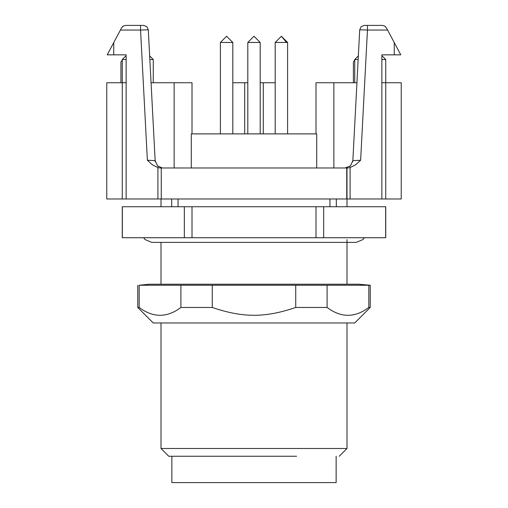 <?xml version="1.0" encoding="UTF-8"?>
<svg xmlns="http://www.w3.org/2000/svg" width="508" height="508" viewBox="0 0 508 508"><rect width="100%" height="100%" fill="white"/><g stroke="black" fill="none" stroke-linecap="round" stroke-linejoin="round"><path stroke-width="0.76" d="M184.334 237.725L122.263 237.725L122.263 206.731L385.737 206.731L385.737 237.725L184.334 237.725L184.334 206.731M122.339 237.725L122.339 206.731M385.661 237.725L385.661 206.731M323.666 237.725L323.666 206.731M315.995 237.725L315.995 206.731M192.005 237.725L192.005 206.731M336.144 456.254L336.144 482.6L171.856 482.6L171.856 456.254M161.011 322.967L161.011 448.507L168.758 456.254L296.621 456.254M161.011 448.507L346.989 448.507L339.242 456.254M370.237 307.467L354.736 322.967L153.264 322.967L137.763 307.467L139.179 307.467C153.092 317.894 166.999 317.894 180.911 307.467L212.268 307.467C242.881 317.894 265.119 317.894 295.732 307.467L327.089 307.467C341.001 317.894 354.908 317.894 368.821 307.467L370.237 307.467L370.237 285.236L327.089 285.236L327.089 307.467M368.821 307.467L368.821 285.236M295.732 307.467L295.732 285.236L327.089 285.236M295.732 285.236L212.268 285.236L212.268 307.467M180.911 307.467L180.911 285.236L212.268 285.236M180.911 285.236L139.179 285.236L139.179 307.467M370.237 285.236L358.616 284.22L149.384 284.22L139.179 285.236M161.011 242.373L161.011 284.22M346.989 239.63L346.989 284.22M191.294 167.983L191.294 133.89L316.706 133.89L316.706 167.983M333.864 167.983L333.864 82.747L315.995 82.747L315.995 133.89L316.706 133.89M263.296 133.89L263.296 82.747L260.198 82.747M247.802 82.747L232.804 82.747M244.704 133.89L244.704 82.747M381.864 82.747L401.231 82.747L401.231 198.984L350.088 198.984L350.088 167.589L347.897 167.983M160.103 167.983L157.912 167.589L157.912 198.984L350.088 198.984M157.912 198.984L106.769 198.984L106.769 82.747L122.263 82.747L122.263 59.493L126.136 59.493M192.005 133.89L192.005 82.747L151.067 82.747M126.136 82.747L122.263 82.747L122.263 198.984M275.196 82.747L263.296 82.747M333.864 82.747L356.934 82.747M171.679 198.984L171.679 206.731M161.011 198.984L161.011 206.731M147.422 160.287L152.165 164.617M152.254 164.687L157.728 167.545M126.136 198.984L126.136 54.845L113.741 54.845L113.741 42.596L107.226 54.845L113.741 54.845M122.39 26.759L123.285 26.067L121.571 27.864L113.741 42.596M161.258 198.984L161.258 167.983L160.172 167.983M161.258 167.983L346.989 167.983L346.989 206.731M347.815 167.983L346.989 167.983M350.088 167.596L355.746 164.687L360.629 160.236L367.455 30.048L387.585 30.048L386.429 27.864L384.715 26.067L385.61 26.759M381.864 198.984L381.864 54.845L394.259 54.845L394.259 42.596L387.585 30.048M336.321 198.984L336.321 206.731M178.06 198.984L178.06 206.731M329.94 198.984L329.94 206.731M174.136 167.983L174.136 82.747M120.929 82.747L120.929 62.001L122.263 60.014M153.264 82.747L153.264 59.493L149.847 59.493M353.403 82.747L353.403 62.001L354.736 60.014M385.737 198.984L385.737 59.493L381.864 59.493M354.736 82.747L354.736 59.5L358.153 59.493M125.679 25.4L123.285 26.067L125.679 25.4L140.545 25.4L140.545 30.048L146.025 29.877L140.545 30.048L147.371 160.236L155.15 160.642L155.302 161.804M140.545 25.4L143.65 25.4L146.85 26.676L148.292 29.807L155.15 160.642L157.556 165.856L158.464 166.592M162.255 167.958L157.556 165.856M359.708 29.807L367.455 30.048L367.455 25.4L382.321 25.4L364.35 25.4L361.15 26.676L359.708 29.807L352.85 160.642L360.629 160.236M352.698 161.792L352.85 160.642L350.444 165.856L345.11 167.983M394.259 42.596L400.774 54.845L394.259 54.845M350.444 165.856L349.536 166.592M148.292 29.807L146.025 29.877M382.321 25.4L384.715 26.067L382.321 25.4M220.567 42.45L232.804 42.45L226.6 36.246L220.402 42.45L220.402 133.89M287.598 133.89L287.598 42.45L286.499 42.45L281.4 36.246L287.566 42.45M286.499 42.45L275.196 42.45L275.196 133.89M260.198 133.89L260.198 42.45L247.802 42.45L247.802 133.89M260.198 42.45L254 36.246L247.802 42.45M120.415 30.048L140.545 30.048M346.742 198.984L346.742 167.983M346.989 322.967L346.989 448.507M137.763 307.467L137.763 285.236M364.344 237.725L362.966 239.547L356.286 242.373L151.714 242.373L145.034 239.547L143.656 237.725M126.136 55.62L122.263 59.493M149.663 55.899L153.264 59.493M358.337 55.899L354.736 59.493M381.864 55.62L385.737 59.493M232.804 42.45L232.804 133.89M281.4 36.246L275.196 42.45"/></g></svg>
